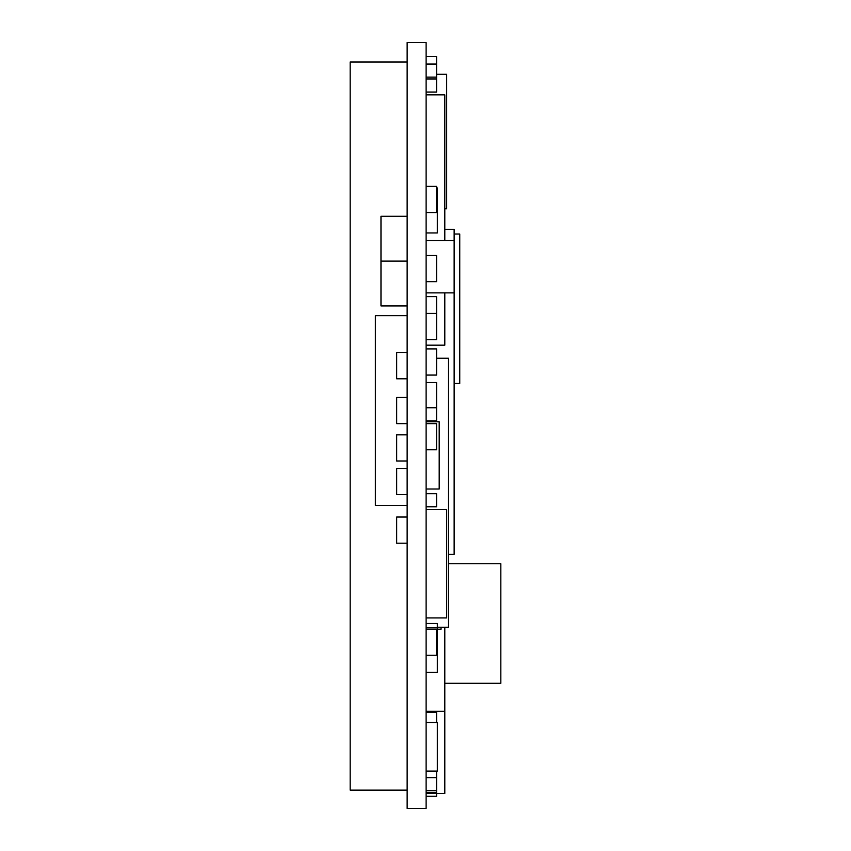 <?xml version="1.0" encoding="UTF-8"?>
<svg xmlns="http://www.w3.org/2000/svg" width="851" height="851" viewBox="0 0 851 851"><rect width="100%" height="100%" fill="white"/><g stroke="black" fill="none" stroke-linecap="round" stroke-linejoin="round"><path stroke-width="1.28" d="M426.117 42.55L407.14 42.55L407.14 808.45L426.117 808.45L426.117 42.55M426.117 212.537L436.574 212.537L436.574 186.39L426.117 186.39M426.117 348.91L436.574 348.91L436.574 375.068L426.117 375.068M426.117 629.112L436.574 629.112L436.574 655.27L426.117 655.27M426.117 420.83L436.574 420.83L436.574 421.766M426.117 407.757L436.574 407.757L436.574 420.83M426.117 382.535L436.574 382.535L436.574 407.757M407.14 468.465L396.672 468.465L396.672 494.622L407.14 494.622M437.329 629.229L441.063 629.229L441.063 627.251M426.117 56.56L436.574 56.56L436.574 92.057L426.117 92.057M407.14 305.945L380.982 305.945L380.982 261.108L407.14 261.108L380.982 261.108L380.982 216.282L407.14 216.282M436.574 187.933L437.329 187.933L437.329 232.951L426.117 232.951M407.14 460.997L396.672 460.997L396.672 434.84L407.14 434.84M407.14 397.481L396.672 397.481L396.672 423.628L407.14 423.628M426.117 255.513L436.574 255.513L436.574 281.66L426.117 281.66M426.117 623.517L437.329 623.517L437.329 672.407L426.117 672.407M407.14 543.183L396.672 543.183L396.672 517.036L407.14 517.036M426.117 493.686L436.574 493.686L436.574 506.76L426.117 506.76M426.117 627.389L437.329 627.389M407.14 378.801L396.672 378.801L396.672 352.644L407.14 352.644M436.574 771.091L436.574 792.568L426.117 792.568M448.53 563.734L500.835 563.734L500.835 683.289L444.796 683.289M426.117 771.091L437.329 771.091L437.329 722.52L426.117 722.52M426.117 796.313L436.574 796.313L436.574 793.504M426.117 64.038L436.574 64.038M426.117 77.111L436.574 77.111M426.117 78.973L436.574 78.973M436.574 711.308L436.574 712.244L426.117 712.244L436.574 712.244L436.574 722.52M426.117 777.623L436.574 777.623M426.117 790.707L436.574 790.707M426.117 449.785L436.574 449.785L436.574 423.628L426.117 423.628M426.117 313.413L436.574 313.413L436.574 339.57L426.117 339.57M426.117 296.605L436.574 296.605L436.574 313.413M436.574 74.303L446.669 74.303L446.669 208.803L444.796 208.803M426.117 489.017L439.19 489.017L439.19 421.766L426.117 421.766M426.117 94.855L444.796 94.855L444.796 240.567M444.796 292.872L444.796 345.176L426.117 345.176M444.796 627.251L444.796 793.504L426.117 793.504M407.14 790.132L350.165 790.132L350.165 61.985L407.14 61.985M454.136 234.025L459.742 234.025L459.742 383.471L454.136 383.471M436.574 358.25L448.53 358.25L448.53 627.251L437.329 627.251M426.117 617.911L446.669 617.911L446.669 509.558L426.117 509.558M426.117 240.567L454.136 240.567L454.136 554.395L448.53 554.395M426.117 292.872L454.136 292.872M407.14 505.451L375.376 505.451L375.376 315.657L407.14 315.657M426.117 711.308L444.796 711.308M444.796 229.355L454.136 229.355L454.136 240.567"/></g></svg>
